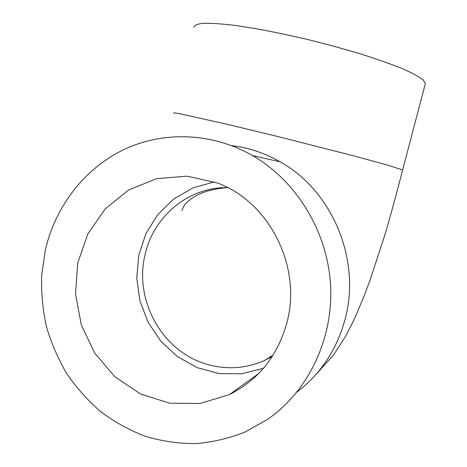 <?xml version="1.0" encoding="UTF-8"?>
<svg xmlns="http://www.w3.org/2000/svg" width="467" height="467" viewBox="0 0 467 467"><rect width="100%" height="100%" fill="white"/><g stroke="black" fill="none" stroke-linecap="round" stroke-linejoin="round"><path stroke-width="0.7" d="M263.458 368.317L241.515 373.81L219.005 373.553L197.249 367.675L177.489 356.636L160.794 341.155L148.045 322.16L139.89 300.725L136.743 278.028L138.763 255.315L145.856 233.804L157.677 214.697L173.631 199.076L192.889 187.897L214.4 181.879M286.831 322.901C277.509 356.134 258.391 380.021 229.484 394.557L200.109 403.488L169.644 403.196L140.52 393.985L114.94 376.811L94.743 353.145L81.293 324.863L75.502 294.058L77.738 262.962L87.884 233.833L105.291 208.825L128.793 189.888L156.737 178.633L187.051 176.17L217.324 182.965C269.056 201.563 302.342 266.75 286.831 322.901M272.267 356.479L264.229 360.623C244.819 368.942 225.1 369.969 205.083 363.694C161.086 350.232 133.69 298.757 145.249 254.007C153.824 215.982 188.849 186.847 227.698 187.629M425.221 84.089L425.355 83.587L423.079 79.799C418.952 76.629 411.964 72.881 402.105 68.556C390.657 63.967 376.939 59.134 360.95 54.055C343.975 48.965 326.182 44.114 307.572 39.497C279.715 32.912 253.482 27.903 232.724 25.125C220.015 23.683 209.981 23.093 202.631 23.35C196.928 24.062 193.986 25.469 193.811 27.559M45.34 249.991L41.645 275.32C41.131 292.517 42.713 309.563 46.396 326.451C51.253 343.052 58.048 358.796 66.793 373.688C76.565 387.902 87.93 400.622 100.901 411.836C114.648 422.034 129.458 430.195 145.342 436.312C161.646 441.152 178.312 443.597 195.346 443.65C212.362 442.278 228.923 438.425 245.023 432.086L267.725 419.29C308.465 390.967 333.578 338.575 330.548 284.923C327.414 231.282 296.393 180.892 252.571 155.599C211.86 132.272 163.071 130.918 123.627 149.709C84.229 168.774 55.41 206.56 45.34 249.991M231.585 145.611C248.537 147.665 264.684 153.059 280.025 161.78L280.077 161.81C332.218 190.536 361.528 259.967 344.979 319.603C336.678 349.818 320.648 373.985 296.901 392.111M173.403 113.096C173.169 112.71 175.516 112.967 180.431 113.866L227.744 124.426L277.328 136.422L352.591 155.564L387.137 164.944L402.636 169.982C397.475 190.197 391.685 211.428 385.263 233.669L370.115 280.013L364.447 295.132L356.409 314.419C353.315 321.302 349.602 328.75 345.276 336.76L333.718 354.745L315.33 375.205M229.484 394.557L258.817 373.402M264.246 360.612L272.915 355.457L269.091 357.413M184.518 204.908L181.78 210.413M227.616 187.629C211.481 188.878 199.205 192.731 190.793 199.187C182.749 205.62 184.424 205.486 184.243 205.591L184.389 205.474M280.025 161.78C264.573 152.972 248.409 147.572 231.527 145.587M402.642 169.982L425.355 83.587M252.571 155.599L280.077 161.81"/></g></svg>
